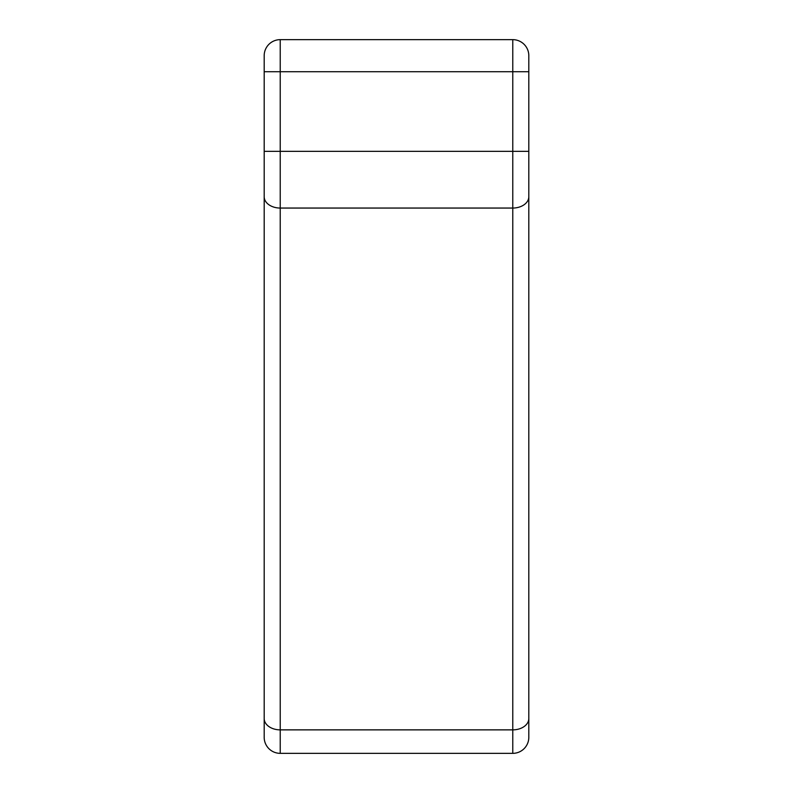 <?xml version="1.0" encoding="UTF-8"?>
<svg xmlns="http://www.w3.org/2000/svg" width="793" height="793" viewBox="0 0 793 793"><rect width="100%" height="100%" fill="white"/><g stroke="black" fill="none" stroke-linecap="round" stroke-linejoin="round"><path stroke-width="1.19" d="M528.812 737.312A16.038 16.038 0 0 1 512.774 753.35A16.038 16.038 0 0 0 528.812 737.312L528.812 71.727L280.226 71.727L280.226 151.344L512.774 151.344L512.774 39.65L280.226 39.65A16.038 16.038 0 0 0 264.188 55.688L264.188 737.312A16.038 16.038 0 0 0 280.226 753.35A16.038 16.038 0 0 1 264.188 737.312L264.188 713.254M528.812 721.273L528.812 713.254M528.812 55.688A16.038 16.038 0 0 0 512.774 39.65A16.038 16.038 0 0 1 528.812 55.688L528.812 71.727M528.812 718.517A16.038 11.34 0 0 1 512.774 729.867L512.774 208.053L280.226 208.053L280.226 729.867L512.774 729.867L512.774 753.35L280.226 753.35A16.038 16.038 0 0 1 264.188 737.312M264.188 55.688A16.038 16.038 0 0 1 280.226 39.65L280.226 71.727L264.188 71.727M528.812 196.714A16.038 11.34 180 0 1 512.774 208.053L512.774 151.344L528.812 151.344M264.188 151.344L280.226 151.344L280.226 208.053A16.038 11.34 180 0 1 264.188 196.714M264.188 718.517A16.038 11.34 0 0 0 280.226 729.867L280.226 753.35"/></g></svg>
